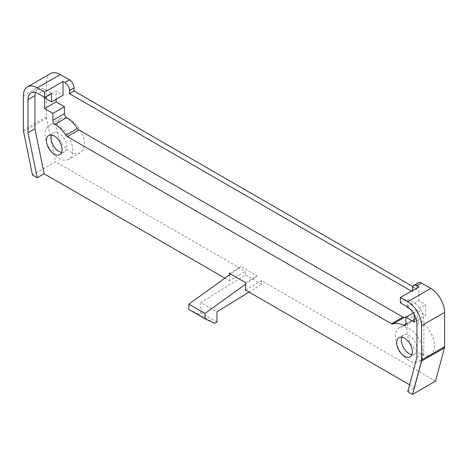 <?xml version="1.0" encoding="UTF-8"?>
<svg xmlns="http://www.w3.org/2000/svg" width="468" height="468" viewBox="0 0 468 468"><rect width="100%" height="100%" fill="white"/><g stroke="black" fill="none" stroke-linecap="round" stroke-linejoin="round"><path stroke-width="0.35" stroke-dasharray="2.34 1.75" d="M72.71 150.363A19.551 11.29 -120 0 0 64.174 130.689A19.551 11.29 -120 0 0 49.111 125.447A19.551 11.29 -120 0 0 45.057 134.398A19.551 11.29 -120 0 0 53.592 154.077A19.551 11.29 -120 0 0 68.661 159.313A19.551 11.29 -120 0 0 72.71 150.363M84.228 143.711A19.551 11.29 -120 0 0 75.693 124.038A19.551 11.29 -120 0 0 60.629 118.796A19.551 11.29 -120 0 0 56.581 127.746A19.551 11.29 -120 0 0 65.116 147.426A19.551 11.29 -120 0 0 80.18 152.662A19.551 11.29 -120 0 0 84.228 143.711M61.618 152.439A11.08 6.394 -120 0 0 64.426 151.977A11.08 6.394 -120 0 0 66.719 146.905A11.08 6.394 -120 0 0 61.881 135.755A11.08 6.394 -120 0 0 53.346 132.783A11.08 6.394 -120 0 0 51.544 134.989M245.519 290.043L261.647 280.73L435.544 381.127M407.733 391.681L414.648 387.685L423.862 353.293L423.862 320.106L423.265 315.806A14.338 8.278 60 0 0 413.724 302.55L407.271 298.824L407.271 306.815M409.588 384.766L414.648 387.685M261.647 280.73L261.647 284.251L249.011 292.061M224.915 278.15L229.39 280.73L245.519 271.422L245.519 274.938L200.819 302.55L216.947 311.863M245.519 274.938L261.647 284.251M229.39 274.927L229.39 280.73M200.819 302.55L200.819 312.659L198.514 313.987L214.642 323.3M188.838 309.465L198.514 313.987M32.456 175.014L55.493 161.712L245.519 271.422M23.4 95.823L46.443 82.52L46.443 116.836A5.868 3.387 -120 0 0 46.584 118.158L55.493 161.712M46.443 82.52A19.551 11.29 60 0 1 50.491 73.57M422.943 352.568A19.551 11.29 60 0 1 418.889 361.518A19.551 11.29 60 0 1 403.825 356.283A19.551 11.29 60 0 1 395.29 336.603A19.551 11.29 60 0 1 399.339 327.653A19.551 11.29 60 0 1 414.408 332.894A19.551 11.29 60 0 1 422.943 352.568M434.462 345.916A19.551 11.29 60 0 1 430.414 354.867A19.551 11.29 60 0 1 415.344 349.631A19.551 11.29 60 0 1 406.809 329.952A19.551 11.29 60 0 1 410.863 321.001A19.551 11.29 60 0 1 425.927 326.243A19.551 11.29 60 0 1 434.462 345.916M35.322 92.524L35.515 91.944A14.338 8.278 60 0 1 37.89 88.99A14.338 8.278 60 0 1 45.057 89.698L51.509 93.424M414.186 314.467L414.186 311.325L409.833 308.816M416.953 357.283L423.862 353.293M245.519 282.59L257.043 275.939L240.915 266.625L230.665 274.008M257.043 275.939L245.519 284.24M200.819 312.659L216.947 321.972M401.772 337.188A11.08 6.394 60 0 1 403.574 334.989A11.08 6.394 60 0 1 412.115 337.96A11.08 6.394 60 0 1 416.953 349.11A11.08 6.394 60 0 1 414.654 354.182A11.08 6.394 60 0 1 411.852 354.639M44.6 97.947L56.119 91.295L63.034 95.291M56.119 99.28L56.119 91.295M406.405 316.883A26.068 15.052 60 0 1 415.21 318.86A3.258 1.884 60 0 0 416.736 318.965A3.258 1.884 60 0 0 417.409 317.474L417.409 310.53L425.704 315.321L425.704 304.674L414.186 311.325M413.256 312.928L417.409 310.53M414.186 321.972L425.704 315.321M407.271 307.336L418.796 300.684L425.704 304.674M400.362 302.814L407.271 298.824M418.796 300.684L418.796 286.849M229.39 273.277L240.915 266.625M412.729 286.539L416.953 288.978L416.953 285.784A6.517 3.762 60 0 1 418.298 282.801M416.953 288.978L412.343 291.64L412.343 290.575M411.419 291.108L412.343 291.64M23.54 131.461L46.584 118.158M46.443 116.836L23.4 130.139M45.057 89.698L38.148 93.694M405.891 324.242L415.21 318.86M405.891 324.125L417.409 317.474M406.809 306.54L413.724 302.55M416.953 324.096L423.862 320.106M412.343 288.446L416.953 285.784M60.629 118.796L49.111 125.447M80.18 152.662L68.661 159.313M59.816 154.639L64.426 151.977M48.736 135.445L53.346 132.783M418.889 361.518L430.414 354.867M399.339 327.653L410.863 321.001M37.89 88.99L30.976 92.98M405.218 325.617L416.736 318.965M403.574 334.989L398.97 337.65M414.654 354.182L410.05 356.838"/><path stroke-width="0.7" d="M51.544 134.989A11.08 6.394 -120 0 0 51.047 137.855A11.08 6.394 -120 0 0 61.618 152.439M62.109 149.567A11.08 6.394 60 0 1 59.816 154.639A11.08 6.394 60 0 1 51.275 151.667A11.08 6.394 60 0 1 46.443 140.517A11.08 6.394 60 0 1 48.736 135.445A11.08 6.394 60 0 1 57.272 138.417A11.08 6.394 60 0 1 62.109 149.567M407.733 301.749A19.551 11.29 60 0 1 421.557 325.693L444.6 312.39A19.551 11.29 60 0 0 430.776 288.446L421.557 283.122A6.517 3.762 60 0 0 418.298 282.801L413.694 285.462A6.517 3.762 60 0 1 416.953 285.784L418.796 286.849L400.362 297.49L407.733 301.749L430.776 288.446M400.362 297.49L400.362 302.814L406.809 306.54A14.338 8.278 60 0 1 416.953 324.096L416.953 357.283L407.733 391.681L412.507 394.43L421.416 361.167A5.868 3.387 -120 0 0 421.557 360.015L421.557 325.693M412.507 394.43L435.544 381.127L444.46 347.864A5.868 3.387 -120 0 0 444.6 346.712L444.6 312.39M249.011 292.061L216.947 311.863L216.947 321.972L214.642 323.3L204.966 318.778L204.966 313.455L245.519 284.24L245.519 290.043L409.588 384.766M245.519 284.24L245.519 282.59L229.39 273.277L229.39 274.927L188.838 304.147L188.838 309.465L204.966 318.778M37.224 177.77L28.01 132.731L28.01 99.544A14.338 8.278 60 0 1 30.976 92.98A14.338 8.278 60 0 1 38.148 93.694L44.6 97.414L44.6 92.097L37.224 87.838A19.551 11.29 60 0 0 27.448 86.872A19.551 11.29 60 0 0 23.4 95.823L23.4 130.139A5.868 3.387 -120 0 0 23.54 131.461L32.456 175.014L37.224 177.77L44.138 173.774L224.915 278.15M27.448 86.872L50.491 73.57A19.551 11.29 60 0 1 60.267 74.535L69.48 79.858A6.517 3.762 60 0 1 74.09 87.838L74.09 91.032L412.729 286.539M28.01 132.731L34.919 128.735L34.919 95.554L35.322 92.524M34.919 128.735L40.962 158.26M44.138 173.774L40.973 158.313M407.271 306.815L407.271 307.336L409.833 308.816M44.6 97.414L51.509 93.424L51.509 101.942L44.6 97.947L44.6 108.594L52.896 113.379L52.896 120.323A3.258 1.884 60 0 0 55.095 124.248A26.068 15.052 60 0 1 65.859 135.176A3.258 1.884 60 0 0 67.31 136.603L391.476 323.757A3.258 1.884 60 0 0 392.921 324.002A26.068 15.052 60 0 1 403.691 325.512A3.258 1.884 60 0 0 405.218 325.617A3.258 1.884 60 0 0 405.891 324.125L405.891 317.181L414.186 321.972L414.186 314.467M412.343 351.766A11.08 6.394 60 0 1 410.05 356.838A11.08 6.394 60 0 1 401.509 353.872A11.08 6.394 60 0 1 396.671 342.722A11.08 6.394 60 0 1 398.97 337.65A11.08 6.394 60 0 1 407.505 340.622A11.08 6.394 60 0 1 412.343 351.766M230.665 274.008L229.39 274.927M204.966 313.455L188.838 304.147M411.852 354.639A11.08 6.394 60 0 1 401.281 340.06A11.08 6.394 60 0 1 401.772 337.188M51.509 101.942L63.034 95.291L63.034 81.455L64.876 82.514A6.517 3.762 60 0 1 69.48 90.499L74.09 87.838M44.6 92.097L63.034 81.455M44.6 108.594L56.119 101.942L56.119 99.28M52.896 113.379L64.414 106.727L56.119 101.942M55.095 124.248L66.614 117.597A3.258 1.884 60 0 1 64.414 113.671L64.414 106.727M66.614 117.597A26.068 15.052 60 0 1 77.384 128.524A3.258 1.884 60 0 0 78.829 129.952L402.995 317.105A3.258 1.884 60 0 0 404.44 317.351A26.068 15.052 60 0 1 406.405 316.883M405.891 317.181L413.256 312.928M412.343 290.575L412.343 288.446A6.517 3.762 60 0 1 413.694 285.462M74.09 91.032L69.48 93.694L69.48 90.499M69.48 93.694L411.419 291.108M421.557 360.015L444.6 346.712M444.46 347.864L421.416 361.167M37.224 87.838L60.267 74.535M34.919 95.554L28.01 99.544M52.896 120.323L64.414 113.671M65.859 135.176L77.384 128.524M67.31 136.603L78.829 129.952M391.476 323.757L402.995 317.105M392.921 324.002L404.44 317.351M403.691 325.512L405.891 324.242M416.953 285.784L421.557 283.122M64.876 82.514L69.48 79.858"/></g></svg>
